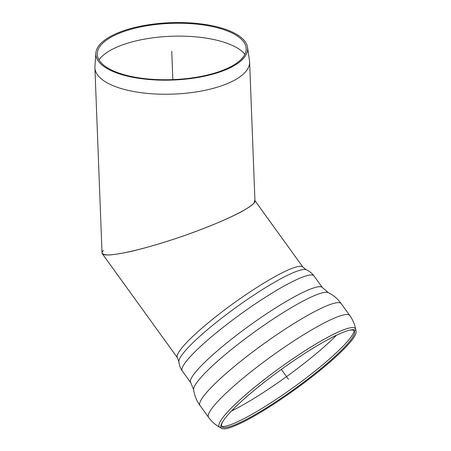 <?xml version="1.0" encoding="UTF-8"?>
<svg xmlns="http://www.w3.org/2000/svg" width="451" height="451" viewBox="0 0 451 451"><rect width="100%" height="100%" fill="white"/><g stroke="black" fill="none" stroke-linecap="round" stroke-linejoin="round"><path stroke-width="0.68" d="M349.311 330.217A81.693 11.974 -35.8 0 1 354.649 331.739A81.693 11.974 -35.8 0 1 317.098 371.742A81.693 11.974 -35.8 0 1 244.893 420.163A81.693 11.974 -35.8 0 1 222.518 427.17A81.693 11.974 -35.8 0 1 222.755 421.623M244.549 421.324A83.018 12.171 -35.8 0 1 221.813 428.45A83.018 12.171 -35.8 0 1 222.388 422.226A83.018 12.171 -35.8 0 1 281.334 369.414A83.018 12.171 -35.8 0 1 350.004 330.059A83.018 12.171 -35.8 0 1 356.087 331.468A83.018 12.171 -35.8 0 1 317.927 372.12A83.018 12.171 -35.8 0 1 244.549 421.324M190.767 382.707L193.654 389.782A83.243 12.205 -35.8 0 1 193.654 389.754C194.449 395.527 196.585 400.792 200.064 405.562A87.049 12.763 -35.8 0 1 200.052 405.545A87.049 12.763 -35.8 0 1 263.147 344.231A87.049 12.763 -35.8 0 1 341.182 303.613A87.049 12.763 -35.8 0 1 341.193 303.624C337.765 298.827 333.436 295.146 328.21 292.569A83.243 12.205 -35.8 0 1 328.232 292.581L322.426 287.62L313.935 275.86A81.203 11.906 -35.8 0 0 241.133 313.755A81.203 11.906 -35.8 0 0 182.272 370.953L190.767 382.707A81.203 11.906 -35.8 0 1 249.623 325.515A81.203 11.906 -35.8 0 1 322.426 287.62M193.654 389.754A83.243 12.205 -35.8 0 1 254.341 332.043A83.243 12.205 -35.8 0 1 328.21 292.569M103.392 250.468C102.095 251.85 101.723 252.926 102.27 253.693C105.252 258.35 143.869 249.826 184.628 235.523C207.533 227.439 228.634 218.577 241.911 211.468C247.858 208.086 251.946 205.233 254.167 202.911L254.714 200.351M95.871 53.105L94.93 66.647A77.409 29.247 -2.2 0 0 94.913 67.842A77.409 29.247 -2.2 0 0 173.387 94.101A77.409 29.247 -2.2 0 0 249.612 61.9A77.409 29.247 -2.2 0 0 249.504 60.71L247.526 47.276A75.948 28.695 -2.2 0 0 218.853 27.297A75.948 28.695 -2.2 0 0 139.59 26.406A75.948 28.695 -2.2 0 0 95.871 53.105A75.948 28.695 -2.2 0 0 172.846 80.036A75.948 28.695 -2.2 0 0 247.526 47.276M249.612 61.9L254.956 201.061C255.48 206.564 219.812 223.651 178.895 237.502C161.289 243.382 145.369 248.016 131.128 251.399C122.458 253.287 115.338 254.471 109.773 254.956C105.246 255.018 102.665 254.364 102.022 252.983L94.913 67.842M217.957 27.889A74.494 28.148 -2.2 0 0 140.21 27.021A74.494 28.148 -2.2 0 0 97.326 53.207A74.494 28.148 -2.2 0 0 172.829 79.618A74.494 28.148 -2.2 0 0 246.083 47.49A74.494 28.148 -2.2 0 0 217.957 27.889M244.932 54.255A75.948 28.695 -2.2 0 0 219.378 40.878A75.948 28.695 -2.2 0 0 98.994 59.859M281.334 369.414L288.46 379.28M171.741 51.358L172.829 79.618M306.167 269.732A78.812 11.557 -35.8 0 0 236.375 307.165A78.812 11.557 -35.8 0 0 178.9 361.651L177.469 357.812A77.409 11.348 -35.8 0 1 233.579 303.292A77.409 11.348 -35.8 0 1 302.971 267.167L306.167 269.732C309.234 270.989 311.821 273.03 313.935 275.86M336.514 335.178A85.589 12.549 -35.8 0 1 332.291 339.344A85.589 12.549 -35.8 0 1 233.934 409.812A85.589 12.549 -35.8 0 1 231.487 411.036M354.232 330.831A82.623 12.115 -35.8 0 1 338.199 351.008A82.623 12.115 -35.8 0 1 243.247 419.035A82.623 12.115 -35.8 0 1 221.791 426.488M221.813 428.45L219.913 427.401A83.942 12.307 -35.8 0 1 280.099 367.7A83.942 12.307 -35.8 0 1 355.692 329.337L356.087 331.468M219.913 427.401C215.437 424.927 211.677 421.6 208.633 417.429A87.049 12.763 -35.8 0 1 271.727 356.115A87.049 12.763 -35.8 0 1 349.767 315.491C352.772 319.697 354.745 324.308 355.692 329.337M349.767 315.491L341.182 303.613M208.633 417.429L200.052 405.545M178.9 361.651C179.132 364.96 180.253 368.061 182.272 370.953M302.971 267.167L254.945 200.667M177.469 357.812L102.27 253.693"/></g></svg>
